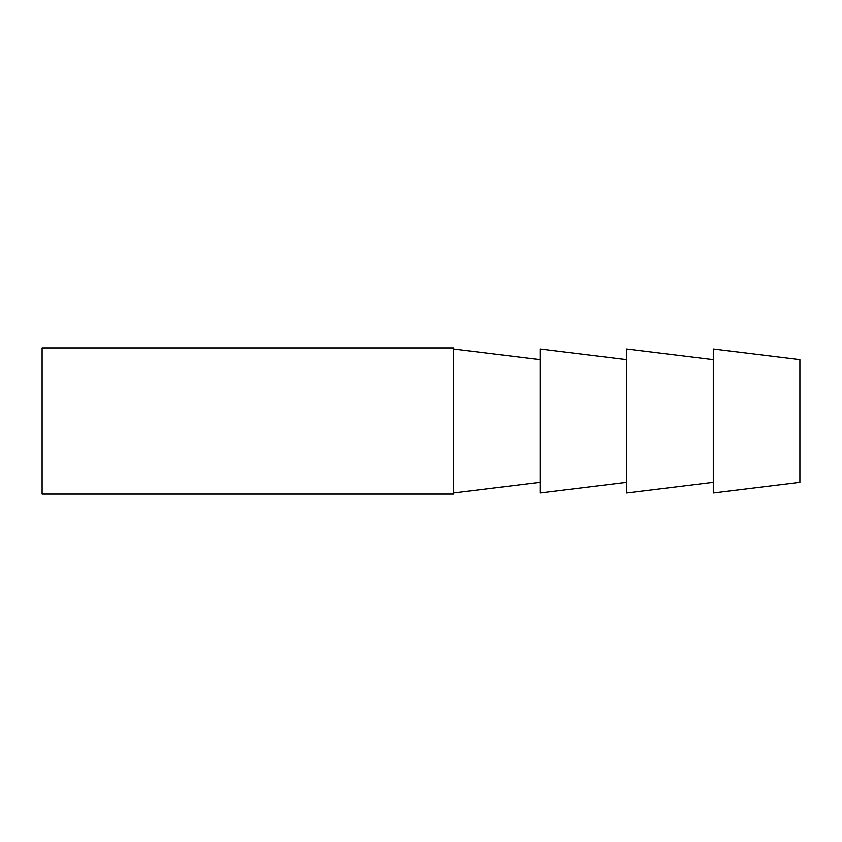 <?xml version="1.0" encoding="UTF-8"?>
<svg xmlns="http://www.w3.org/2000/svg" width="842" height="842" viewBox="0 0 842 842"><rect width="100%" height="100%" fill="white"/><g stroke="black" fill="none" stroke-linecap="round" stroke-linejoin="round"><path stroke-width="1.26" d="M626.69 359.639L540.08 349.009L540.08 492.991L626.69 482.361M713.29 359.639L626.69 349.009L626.69 492.991L713.29 482.361M799.9 421L799.9 482.361L713.29 492.991L713.29 349.009L799.9 359.639L799.9 421M42.1 421L42.1 494.075L453.48 494.075L453.48 347.925L42.1 347.925L42.1 421M540.08 482.361L453.48 492.991M540.08 359.639L453.48 349.009"/></g></svg>
